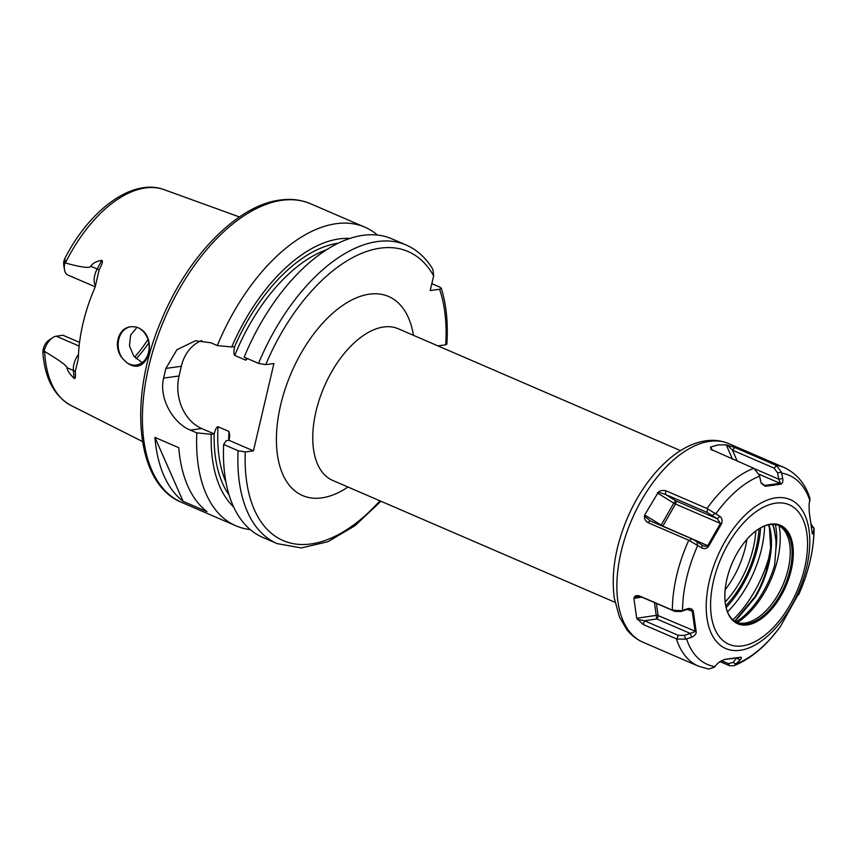 <?xml version="1.0" encoding="UTF-8"?>
<svg xmlns="http://www.w3.org/2000/svg" width="857" height="857" viewBox="0 0 857 857"><rect width="100%" height="100%" fill="white"/><g stroke="black" fill="none" stroke-linecap="round" stroke-linejoin="round"><path stroke-width="1.29" d="M136.959 327.31L130.607 335.151L129.45 345.853L133.681 355.998L142.091 362.672M131.046 326.688L135.395 326.871A19.357 15.426 -97.8 0 1 137.923 327.685A19.357 15.426 82.2 0 1 149.139 348.103A19.357 15.426 82.2 0 1 136.274 365.061A19.357 15.426 82.2 0 1 129.386 364.064A19.357 15.426 -97.8 0 1 126.975 362.747L122.872 358.901C112.813 347.953 117.43 328.317 130.403 326.796A19.357 15.426 -97.8 0 0 118.748 339.436A19.357 15.426 -97.8 0 0 122.872 358.901M135.395 326.871C159.948 332.762 149.075 379.126 126.975 362.747M95.566 286.034A14.869 8.099 -66.6 0 1 97.162 269.002L101.801 260.314C103.129 260.967 102.24 264.117 99.144 269.762L95.17 286.999A119.884 65.293 113.4 0 0 78.319 358.826L75.234 371.681C75.791 376.823 75.416 379.062 74.109 378.398L73.37 370.449A14.869 8.099 -66.6 0 1 78.48 354.434M142.476 441.526L71.056 405.5A117.591 64.039 -66.6 0 1 44.66 351.456C59.497 360.379 66.953 365.8 67.007 367.707C67.317 370.428 69.685 373.984 74.109 378.398M64.811 262.928A14.869 8.099 113.4 0 0 64.479 269.676L63.739 265.081A9.706 5.292 -66.6 0 1 63.632 263.088L64.018 260.657C64.993 257.539 65.271 258.214 64.832 262.703L65.411 262.992C81.329 267.373 89.792 268.455 90.81 266.259L97.162 269.002A7.745 0.986 -151.9 0 0 99.144 269.762M101.801 260.314C96.113 261.353 92.438 263.335 90.81 266.259M79.551 342.404L63.011 335.258L56.251 336.19A14.869 8.099 113.4 0 0 52.62 337.69A14.869 8.099 113.4 0 0 44.146 351.038L42.85 352.398C44.821 378.387 54.227 396.084 71.056 405.5M43.246 349.228L44.082 351.166C42.818 353.662 42.539 353.02 43.246 349.228L44.061 346.528A9.706 5.292 -66.6 0 1 48.774 340.304L52.62 337.69M64.832 262.703L64.018 260.657L64.639 258.868C89.492 209.911 132.406 177.678 164.233 189.697L239.435 216.96M134.56 357.112A90.756 49.427 113.4 0 0 147.95 339.501M148.797 342.896A87.778 47.81 -66.6 0 1 136.102 358.772M64.479 269.676A14.869 8.099 113.4 0 0 67.896 275.033L95.234 286.838M377.391 235.022A162.637 88.582 113.4 0 0 364.846 227.169A162.637 88.582 113.4 0 0 336.223 223.677A162.637 88.582 -66.6 0 0 217.282 345.553L210.833 342.768L195.46 340.754L176.906 349.71L165.915 368.403A162.637 88.582 113.4 0 0 163.644 378.098C158.524 398.43 173.575 423.583 190.35 430.096L196.81 432.881L211.208 434.306A149.204 81.265 113.4 0 0 233.715 507.065M250.223 529.562A162.637 88.582 -66.6 0 1 235.911 525.812A162.637 88.582 -66.6 0 1 196.81 432.881M154.913 437.391L178.77 447.697A162.637 88.582 113.4 0 0 206.976 511.64L183.13 501.345A162.637 88.582 113.4 0 1 154.913 437.391L183.13 501.345M349.699 238.428A149.204 81.265 113.4 0 0 231.69 346.989L217.282 345.553M431.821 283.646L439.63 287.02L441.248 288.231L439.566 289.28A157.474 85.764 -66.6 0 1 445.715 344.803L437.863 345.864M445.715 344.803L446.84 344.171C448.222 323.132 446.358 304.481 441.248 288.22M380.926 501.249L354.905 525.769L327.877 541.72L301.385 547.934L277.165 543.627L262.767 537.403A162.637 88.582 113.4 0 1 223.656 444.472L238.064 450.696L245.263 451.971L253.436 450.857L273.919 363.529L265.745 364.643L258.546 363.368A162.637 88.582 -66.6 0 1 406.1 244.984L391.703 238.771A162.637 88.582 113.4 0 0 244.138 357.155L258.546 363.368M406.1 244.984C417.113 249.826 426.047 257.978 432.924 269.452L433.653 275.879L430.203 290.566L439.566 289.28M231.69 346.989L234.657 346.582C233.661 351.477 233.704 354.434 234.764 355.451L245.702 360.176L247.491 358.601M223.656 444.472L226.119 440.744L229.087 440.337L229.762 435.442L228.98 431.467L218.042 426.754C216.81 426.625 215.525 429.014 214.175 433.91L211.208 434.306M201.813 340.561A41.307 32.909 -97.8 0 0 181.33 366.293L179.049 375.998A41.307 32.909 -97.8 0 0 201.759 428.543L190.35 430.096M253.436 450.857L229.087 440.337M214.175 433.91L201.759 428.543M753.764 468.286L710.849 449.304L710.796 446.958L718.102 444.912L726.254 444.847L734.878 447.504L776.538 465.522L781.423 472.196L782.709 478.495C783.159 481.591 782.516 483.477 780.791 484.162L765.237 486.283L761.155 483.144L759.356 475.207L753.764 468.286A108.175 58.919 113.4 0 0 706.971 508.501L719.966 516.417C722.14 518.281 722.644 520.788 721.444 523.916L708.718 546.113C707.132 548.566 704.84 549.208 701.829 548.019L688.771 540.242A108.175 58.919 113.4 0 0 672.37 610.152L681.636 610.687L687.603 608.684C690.56 607.988 692.488 608.941 693.367 611.544L696.184 631.62C696.366 633.784 694.845 635.669 691.62 637.276L685.632 639.161L676.976 639.065L643.243 624.528L636.687 618.272L656.216 615.358A2.582 1.618 172 0 1 658.09 615.562L656.387 603.403M634.255 597.522C634.598 595.861 636.248 595.304 639.204 595.829L641.143 596.826L636.526 596.943L633.88 598.315L636.687 618.272M672.37 610.152L639.204 595.829M688.771 540.242L647.656 522.491C645.042 520.381 644.014 518.292 644.571 516.203L644.668 514.982L662.836 526.102L675.498 504.045L720.458 523.456L717.213 518.731L707.068 512.4L665.396 494.403L658.369 492.164C659.922 490.622 662.418 490.15 665.857 490.75L665.396 494.403L675.702 500.799A2.582 1.403 -66.6 0 1 675.498 504.045L673.773 503.134L675.702 500.799L717.213 518.731L719.966 516.417M658.369 492.164L644.668 514.982M706.971 508.501L665.857 490.75M676.409 638.851A108.175 58.919 113.4 0 0 698.519 666.21L708.653 669.06L714.331 667.207L717.984 663.039L724.626 659.408L740.18 657.287C741.776 656.912 741.766 657.822 740.137 660.019L733.999 665.696L729.586 665.739L719.762 661.508M710.485 447.365L711.931 450.118M734.878 447.504L732.478 450.15L727.336 445.062M781.423 472.196L777.588 472.893L774.16 468.147L732.478 450.15L737.224 461.152M810.958 523.884L814.118 528.715L813.089 532.85L812.05 532.015L809.233 511.95L809.083 504.259L809.972 498.528C805.537 484.034 796.967 473.728 784.273 467.59A108.175 58.919 -66.6 0 0 775.992 465.255M798.681 594.64C808.719 572.037 813.871 549.894 814.15 528.212L811.611 526.712M733.999 665.707C751.032 658.765 766.565 645.6 780.577 626.21L797.867 595.09M814 529.38A103.011 56.101 -66.6 0 1 798.724 594.522L797.942 594.951M740.137 660.019L736.806 658.219L740.33 657.255M812.05 532.026C812.232 534.329 812.575 534.607 813.089 532.85L812.329 533.836M782.709 478.495L778.799 479.213L777.588 472.893M780.791 484.162L778.799 479.213L755.135 468.993M765.237 486.283L764.68 485.448L780.138 483.337L759.088 474.253M747.24 624.935A53.648 29.213 113.4 0 0 791.193 570.151A53.648 29.213 113.4 0 0 770.893 524.12A53.648 29.213 113.4 0 0 746.479 539.867A53.648 29.213 113.4 0 0 725.204 589.145A53.648 29.213 113.4 0 0 747.24 624.935M725.204 589.145C724.122 601.25 725.761 610.441 730.132 616.708A52.877 28.795 113.4 0 0 737.384 622.76A52.877 28.795 113.4 0 0 746.693 623.896A52.877 28.795 113.4 0 0 787.765 577.811A52.877 28.795 113.4 0 0 779.302 525.673A52.877 28.795 113.4 0 0 769.993 524.538A52.877 28.795 113.4 0 0 769.918 524.548C762.366 525.662 754.546 530.772 746.479 539.867M778.37 525.309A52.877 28.795 -66.6 0 1 785.858 532.711A52.877 28.795 -66.6 0 1 782.955 584.838A52.877 28.795 -66.6 0 1 747.004 622.707A52.877 28.795 -66.6 0 1 744.862 623.103A52.877 28.795 113.4 0 1 736.484 622.332M775.339 524.548A65.507 35.673 -66.6 0 1 775.864 549.455L774.653 565.127A67.424 36.722 113.4 0 1 735.938 622.043M775.864 549.455A67.125 36.562 113.4 0 0 775.874 539.803L774.225 529.894A67.125 36.562 113.4 0 0 772.511 524.355M768.933 524.709A67.125 36.562 -66.6 0 1 768.815 563.917A67.125 36.562 -66.6 0 1 755.617 596.89L735.038 621.496M734.653 621.239L754.91 596.74A67.81 36.937 113.4 0 0 755.338 595.99A67.81 36.937 113.4 0 0 766.297 570.612A67.81 36.937 113.4 0 0 768.643 524.773M770.143 552.969A85.197 46.396 -66.6 0 1 732.864 619.815M764.594 525.984A78.48 42.743 -66.6 0 1 727.529 611.844M726.158 607.602A78.48 42.743 113.4 0 0 760.566 527.891M772.693 524.355A67.146 36.572 113.4 0 1 774.439 529.958L775.874 539.803M739.291 657.501L723.833 659.611M736.388 664.196L733.142 662.429L736.399 658.047M721.23 660.554L728.311 663.607L733.142 662.429M691.62 637.276L690.313 633.441L695.113 631.545L692.306 611.587L690.624 610.152L686.95 609.498L680.994 611.469L674.877 611.395L641.143 596.826M685.632 639.161L684.357 635.412L690.313 633.441L656.751 618.947A2.582 1.403 113.4 0 0 658.09 615.562L696.184 631.62M643.243 624.528L644.507 620.768L678.241 635.337L684.357 635.412M637.319 619.257L644.507 620.768L656.751 618.947L654.416 602.557M681.636 610.687L680.994 611.469M687.603 608.684L686.95 609.498M693.367 611.544L687.464 609.498M701.829 548.019L702.033 545.202L702.879 545.63M697.116 544.666L697.309 541.913L702.033 545.202C704.85 546.498 706.768 546.605 707.807 545.513L720.458 523.456L721.444 523.916M647.656 522.491L650.206 520.874L691.888 538.871L697.309 541.913M644.571 516.203L650.206 520.874M715.177 513.182L712.488 515.443M708.718 546.113L662.836 526.102A2.582 1.403 113.4 0 1 662.729 526.284M760.984 482.759L764.68 485.448L763.009 484.719M65.411 262.992A117.591 64.039 -66.6 0 1 145.476 187.94A117.591 64.039 -66.6 0 1 164.233 189.697M75.234 371.681A7.745 4.606 -5.4 0 0 73.37 370.449L67.007 367.707M79.133 346.067L56.251 336.19M310.695 203.795C301.321 199.788 291.166 198.535 280.228 200.024C237.635 205.112 188.422 255.536 162.069 318.622C127.832 396.759 135.01 483.787 181.748 502.427A162.637 88.582 -66.6 0 1 155.728 342.05A162.637 88.582 -66.6 0 1 282.06 200.292A162.637 88.582 -66.6 0 1 310.695 203.795L364.846 227.169M245.263 451.971A157.474 85.764 113.4 0 0 379.897 500.809M433.653 275.879A157.474 85.764 113.4 0 0 265.745 364.643M413.47 335.333A108.432 59.058 113.4 0 0 369.506 294.144A108.432 59.058 113.4 0 0 280.678 404.879A108.432 59.058 113.4 0 0 321.718 497.896A108.432 59.058 113.4 0 0 347.985 487.022M245.702 360.176A141.994 77.334 -66.6 0 1 246.516 358.172M228.68 440.402A141.994 77.334 -66.6 0 1 228.98 431.467M277.165 543.627A162.637 88.582 -66.6 0 1 238.064 450.696M234.614 346.592A144.576 78.737 -66.6 0 1 337.937 243.27M229.173 495.185A144.576 78.737 -66.6 0 1 214.132 433.91M326.324 249.837A141.994 77.334 113.4 0 0 234.764 355.451M218.042 426.754A141.994 77.334 113.4 0 0 225.991 482.234M179.049 375.998L163.644 378.098M165.915 368.403L181.33 366.293M680.512 450.632L398.237 328.756A82.615 44.992 113.4 0 0 383.69 326.978A82.615 44.992 -66.6 0 0 319.522 398.987A82.615 44.992 -66.6 0 0 332.741 480.445L615.026 602.321M643.039 642.257C636.59 639.429 631.127 635.133 626.638 629.359L619.386 616.836L614.287 598.1C610.987 572.808 615.519 545.748 627.87 516.91C645.342 476.706 676.409 444.633 706.082 440.787C714.095 439.673 721.669 440.627 728.793 443.637A108.175 58.919 113.4 0 0 709.757 441.312A108.175 58.919 113.4 0 0 625.728 535.593A108.175 58.919 113.4 0 0 643.039 642.257L698.519 666.21M759.548 476.171A103.011 56.101 113.4 0 0 715.949 513.643M697.834 545.223A103.011 56.101 113.4 0 0 682.558 610.366M686.564 638.926A103.011 56.101 113.4 0 0 714.888 666.596M710.796 446.958L712.253 450.321M726.254 444.847L732.403 459.073M776.538 465.522L774.16 468.147M781.67 473.15A103.011 56.101 -66.6 0 1 809.994 500.82M780.609 626.103A103.011 56.101 -66.6 0 1 737.009 663.575M775.885 497.831A81.136 44.189 -66.6 0 1 806.587 567.441A81.136 44.189 -66.6 0 1 740.116 650.302A81.136 44.189 113.4 0 1 709.414 580.692A81.136 44.189 113.4 0 1 775.885 497.831M773.41 485.373L772.821 484.569M775.81 503.145A75.973 41.382 113.4 0 0 713.57 580.735A75.973 41.382 113.4 0 0 742.323 645.91A75.973 41.382 -66.6 0 0 804.562 568.33A75.973 41.382 -66.6 0 0 775.81 503.145M779.077 525.695A67.296 36.647 -66.6 0 1 737.245 622.589M755.338 595.99L754.91 596.74L755.617 596.89M758.991 528.823A74.87 40.772 -66.6 0 1 725.75 605.813M755.82 531.008A69.931 38.083 -66.6 0 1 725.161 602.01M746.94 539.342A63.793 34.741 -66.6 0 1 725.129 589.83M732.799 658.54L731.974 658.733M729.586 665.739L728.311 663.607M676.976 639.065L678.241 635.337M633.88 598.315L641.839 597.125M672.949 610.398L674.877 611.395M689.36 540.467L691.888 538.871M660.94 525.512L673.773 503.134L657.33 492.914M707.539 508.779L707.068 512.4M181.748 502.427L235.911 525.812M728.793 443.637L784.273 467.59M768.59 524.784L769.436 527.966L770.657 547.848L766.297 570.612M754.91 596.74L753.196 599.579"/></g></svg>
